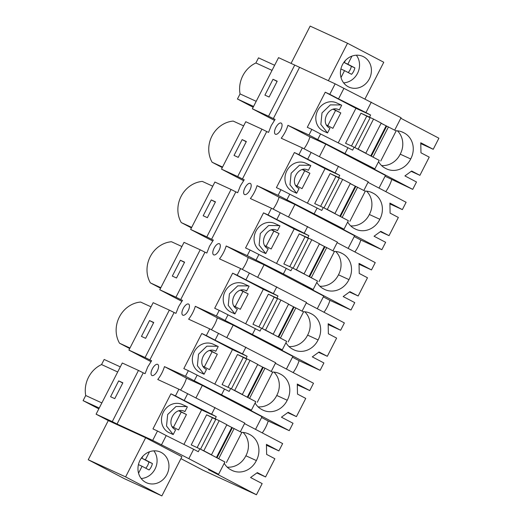 <?xml version="1.0" encoding="UTF-8"?>
<svg xmlns="http://www.w3.org/2000/svg" width="522" height="522" viewBox="0 0 522 522"><rect width="100%" height="100%" fill="white"/><g stroke="black" fill="none" stroke-linecap="round" stroke-linejoin="round"><path stroke-width="0.78" d="M394.691 130.167L401.059 117.724L335.144 83.84L294.728 65.074L268.549 116.23L275.094 119.44L271.212 125.652L268.556 132.392L266.709 131.544L242.449 178.948L244.224 179.764L240.342 185.976L237.686 192.716L235.84 191.868L211.58 239.265L213.354 240.081L209.472 246.293L206.823 253.04L204.97 252.191L180.716 299.589L182.491 300.404L178.609 306.616L175.953 313.357L174.107 312.508L149.847 359.912L151.621 360.728L147.739 366.933L145.083 373.68L143.237 372.832L117.045 424.014L152.692 440.385L188.847 458.675L218.607 474.27L208.48 469.617L256.446 494.758L203.045 470.237L180.925 458.642M294.728 65.074L278.546 57.642L252.367 108.798L268.549 116.23M269.104 97.04L277.202 81.204L273.013 79.285L264.915 95.121L269.104 97.04M252.367 108.798L274.415 120.354M124.49 478.739L88.244 459.745L108.289 420.575L145.658 437.736L181.904 456.73L161.859 495.9L124.49 478.739M117.045 424.014L112.276 421.613L138.467 370.431L122.285 363.005L96.094 414.187L108.289 420.575M128.901 350.086L145.077 357.511L169.337 310.114L153.155 302.682L128.901 350.086L150.943 361.635M159.765 289.762L175.947 297.194L200.2 249.79L184.025 242.358L159.765 289.762L181.813 301.318M190.634 229.439L206.81 236.871L231.07 189.466L214.888 182.041L190.634 229.439L212.682 240.994M221.504 169.121L237.68 176.547L261.94 129.149L245.758 121.717L221.504 169.121L243.546 180.671M291.067 63.39L310.153 26.1L347.522 43.261L328.351 80.721M420.928 143.667L433.227 149.292L438.898 138.213L400.792 118.246M299.498 67.469L273.319 118.624M273.013 79.285L277.091 81.425M180.54 390.064A17.787 7.68 -62.3 0 0 183.737 384.897A17.787 7.68 -62.3 0 0 186.478 378.163L164.45 366.614A17.787 7.68 117.7 0 1 161.709 373.354A17.787 7.68 117.7 0 1 157.761 379.501L178.883 389.203L175.457 395.904L170.916 393.816L152.959 428.908L157.494 430.996L152.692 440.385M164.45 366.614L185.493 376.277L251.408 410.168L241.281 405.516L289.247 430.657L268.204 420.993A17.787 7.68 -62.3 0 1 265.463 427.727A17.787 7.68 -62.3 0 1 262.259 432.895M335.144 83.84L329.793 94.299L325.252 92.211L307.295 127.303L311.836 129.391L308.965 134.996L287.922 125.332A17.787 7.68 117.7 0 1 285.175 132.066A17.787 7.68 117.7 0 1 281.234 138.219L302.355 147.915L298.923 154.616L294.388 152.535L276.425 187.626L280.966 189.714L278.102 195.319L257.052 185.649A17.787 7.68 117.7 0 1 254.312 192.39A17.787 7.68 117.7 0 1 250.364 198.536L271.486 208.239L268.06 214.94L263.519 212.852L245.562 247.95L250.103 250.031L247.232 255.636L226.183 245.973A17.787 7.68 117.7 0 1 223.442 252.707A17.787 7.68 117.7 0 1 219.501 258.86L240.622 268.556L237.19 275.257L232.649 273.176L214.692 308.267L219.233 310.355L216.362 315.96L195.313 306.297A17.787 7.68 117.7 0 1 192.572 313.03A17.787 7.68 117.7 0 1 188.631 319.177L209.753 328.88L206.32 335.581L201.786 333.493L183.822 368.591L188.364 370.672L185.493 376.277M277.489 124.999A6.271 2.708 117.7 0 1 281.201 123.101A6.271 2.708 117.7 0 1 280.647 129.985A6.271 2.708 117.7 0 1 279.087 132.314A6.271 2.708 117.7 0 1 275.381 134.213A6.271 2.708 117.7 0 1 275.727 127.727A6.271 2.708 117.7 0 1 277.489 124.999M249.784 190.308A6.271 2.708 117.7 0 1 248.218 192.638A6.271 2.708 117.7 0 1 244.511 194.53A6.271 2.708 117.7 0 1 244.857 188.05A6.271 2.708 117.7 0 1 246.625 185.317A6.271 2.708 117.7 0 1 250.332 183.424A6.271 2.708 117.7 0 1 249.784 190.308M184.886 305.957A6.271 2.708 117.7 0 1 188.599 304.065A6.271 2.708 117.7 0 1 188.044 310.949A6.271 2.708 117.7 0 1 186.484 313.278A6.271 2.708 117.7 0 1 182.778 315.171A6.271 2.708 117.7 0 1 183.124 308.691A6.271 2.708 117.7 0 1 184.886 305.957M152.254 369.008A6.271 2.708 117.7 0 1 154.023 366.281A6.271 2.708 117.7 0 1 157.729 364.389A6.271 2.708 117.7 0 1 157.174 371.272A6.271 2.708 117.7 0 1 155.615 373.602A6.271 2.708 117.7 0 1 151.909 375.494A6.271 2.708 117.7 0 1 152.254 369.008M218.914 250.632A6.271 2.708 117.7 0 1 217.354 252.961A6.271 2.708 117.7 0 1 213.642 254.853A6.271 2.708 117.7 0 1 213.994 248.368A6.271 2.708 117.7 0 1 215.756 245.64A6.271 2.708 117.7 0 1 219.462 243.748A6.271 2.708 117.7 0 1 218.914 250.632M364.976 98.971L383.768 62.255L347.522 43.261M433.227 149.292L420.765 142.76L420.973 152.809L429.221 157.129L419.903 175.34L411.264 171.386M419.903 175.34L411.656 171.014L404.915 175.914L416.497 181.989L412.719 189.369L385.073 176.247M385.732 191.613A17.787 7.68 -62.3 0 0 388.929 186.439A17.787 7.68 -62.3 0 0 391.67 179.705M368.003 182.322L406.109 202.288L402.364 209.616L390.058 203.985M402.364 209.616L389.895 203.084L390.104 213.133L398.351 217.452L389.034 235.657L380.394 231.709M389.034 235.657L380.786 231.337L374.046 236.238L385.634 242.306L381.85 249.692L360.806 240.029A17.787 7.68 -62.3 0 1 358.066 246.762A17.787 7.68 -62.3 0 1 354.869 251.937M337.134 242.645L375.24 262.612L371.494 269.933L359.188 264.308M371.494 269.933L359.032 263.401L359.24 273.45L367.481 277.769L358.164 295.981L349.531 292.026M358.164 295.981L349.923 291.661L343.176 296.555L354.764 302.63L350.986 310.016L329.937 300.346A17.787 7.68 -62.3 0 1 327.196 307.086A17.787 7.68 -62.3 0 1 323.999 312.254M306.27 302.962L344.376 322.935L340.625 330.256L328.325 324.632M340.625 330.256L328.162 323.725L328.371 333.773L336.618 338.093L327.301 356.298L318.661 352.35M327.301 356.298L319.053 351.978L312.306 356.878L323.894 362.947L320.116 370.333L299.067 360.669A17.787 7.68 -62.3 0 1 296.326 367.403A17.787 7.68 -62.3 0 1 293.129 372.577M275.401 363.286L313.507 383.252L309.761 390.58L297.455 384.949M309.761 390.58L297.292 384.042L297.501 394.09L305.748 398.416L296.431 416.621L287.792 412.674M296.431 416.621L288.183 412.302L281.443 417.195L293.031 423.27L289.247 430.657M244.531 423.603L282.637 443.576L278.892 450.897L266.585 445.273M278.892 450.897L266.429 444.366L266.638 454.414L274.879 458.734L265.561 476.945L256.928 472.991M265.561 476.945L257.32 472.619L250.573 477.519L262.161 483.594L256.446 494.758M256.198 101.32L240.055 93.908A26.655 24.038 -65.3 0 1 255.891 62.966L258.507 57.857L274.644 65.27M255.891 62.966L272.034 70.379M240.055 93.908L237.438 99.017L253.581 106.429M237.438 99.017L253.157 107.258M329.793 94.299L338.53 98.873L343.881 88.42M371.299 102.129L365.948 112.589L338.53 98.873M365.948 112.589L370.6 115.023L369.517 117.137L360.963 113.202L345.571 143.289L354.125 147.217L352.637 150.121L320.567 133.965L317.702 139.576L308.965 134.996M385.771 125.652L381.145 123.225M371.012 117.92L369.517 117.137M354.125 147.217L379.233 160.378L374.881 168.88L364.754 164.234L412.719 189.369M395.839 130.768A19.568 17.644 -65.3 0 1 402.723 132.229A19.568 17.644 -65.3 0 1 403.826 132.784A19.568 17.644 -65.3 0 1 410.697 158.969A19.568 17.644 -65.3 0 1 386.698 168.958A19.568 17.644 -65.3 0 1 385.601 168.397A19.568 17.644 -65.3 0 1 378.561 161.69M347.789 58.373A16.854 15.197 -65.3 0 1 362.953 56.441A16.854 15.197 -65.3 0 1 371.41 69.785A16.854 15.197 -65.3 0 1 364.056 85.138A16.854 15.197 -65.3 0 1 348.892 87.07A16.854 15.197 -65.3 0 1 340.435 73.726A16.854 15.197 -65.3 0 1 347.789 58.373M325.252 92.211L355.932 108.289L338.263 142.813M370.6 115.023L355.932 108.289M338.478 109.627L339.267 109.992L341.695 105.242L336.618 102.893A15.562 14.035 114.7 0 0 317.526 110.847A15.562 14.035 114.7 0 0 323.033 130.891L327.522 132.953L329.956 128.203C319.125 123.231 329.017 103.917 339.267 109.992L338.876 109.803M333.636 109.209L334.034 109.392A8.659 7.81 114.7 0 0 333.708 109.228A8.659 7.81 114.7 0 0 333.656 109.202M334.034 109.392L340.788 112.928L333.219 109.3M326.615 125.052L332.899 128.34L340.788 112.928M311.836 129.391L320.567 133.965M374.881 168.88L317.702 139.576M287.922 125.332L309.951 136.875L325.793 144.15L319.399 156.646M379.011 188.09L385.484 175.438L325.793 144.15M304.013 148.783A17.787 7.68 -62.3 0 0 307.21 143.615A17.787 7.68 -62.3 0 0 309.951 136.875M370.105 117.776L360.963 113.202M347.991 147.68L345.12 153.285M381.549 165.546A19.568 17.644 114.7 0 0 400.224 154.16A19.568 17.644 114.7 0 0 397.405 130.826M401.588 131.759L403.826 132.784M400.224 154.16L410.697 158.969M341.101 104.948L330.341 104.889L322.009 112.909L320.854 124.451L327.522 132.953M327.796 125.671L335.548 110.52M112.276 421.613L96.094 414.187M114.768 398.645L122.866 382.809L118.67 380.89L110.573 396.727L114.768 398.645M138.467 370.431L143.237 372.832M118.67 380.89L122.755 383.031M157.494 430.996L166.231 435.57L161.428 444.959M166.231 435.57L193.649 449.285L188.847 458.675M193.649 449.285L198.301 451.719L199.782 448.822L224.897 461.983L218.607 474.27M178.883 389.203L244.798 423.088L240.355 431.772M241.503 432.373A19.568 17.644 -65.3 0 1 248.387 433.834A19.568 17.644 -65.3 0 1 249.483 434.389A19.568 17.644 -65.3 0 1 256.361 460.574A19.568 17.644 -65.3 0 1 232.362 470.563A19.568 17.644 -65.3 0 1 231.259 470.002A19.568 17.644 -65.3 0 1 224.225 463.295M88.244 459.745L125.613 476.906L145.658 437.736M125.613 476.906L161.859 495.9M161.592 480.788A16.854 15.197 -65.3 0 1 146.428 482.719A16.854 15.197 -65.3 0 1 137.971 469.376A16.854 15.197 -65.3 0 1 145.325 454.023A16.854 15.197 -65.3 0 1 160.489 452.091A16.854 15.197 -65.3 0 1 168.945 465.435A16.854 15.197 -65.3 0 1 161.592 480.788M101.855 402.925L85.719 395.513A26.655 24.038 -65.3 0 1 101.549 364.571L104.165 359.462L120.308 366.875M101.549 364.571L117.691 371.984M99.245 408.034L83.102 400.622L85.719 395.513M83.102 400.622L98.821 408.863M175.457 395.904L184.188 400.478L187.62 393.777M215.038 407.493L211.612 414.194L184.188 400.478M170.916 393.816L201.59 409.894L183.92 444.418M211.612 414.194L216.258 416.628L201.59 409.894M184.135 411.232L184.925 411.597L187.359 406.847L182.282 404.498A15.562 14.035 114.7 0 0 163.184 412.452A15.562 14.035 114.7 0 0 168.697 432.497L173.187 434.558L175.614 429.808C164.782 424.836 174.681 405.522 184.925 411.597L184.54 411.408M179.698 410.997A8.659 7.81 114.7 0 0 179.366 410.834A8.659 7.81 114.7 0 0 179.314 410.807L186.452 414.533L178.876 410.905M172.28 426.657L178.563 429.945L186.452 414.533M199.782 448.822L191.228 444.894L206.621 414.807L215.181 418.742L216.258 416.628M215.769 419.381L206.621 414.807M231.429 427.257L226.802 424.83M216.676 419.525L215.181 418.742M247.245 433.364L249.483 434.389M227.207 467.151A19.568 17.644 114.7 0 0 245.882 455.765L256.361 460.574M245.882 455.765A19.568 17.644 114.7 0 0 243.063 432.431M261.6 417.528L268.204 420.993M255.539 429.371L262.018 416.719L202.321 385.438L195.926 397.934M202.321 385.438L186.478 378.163M186.765 406.553L176.005 406.494L167.673 414.514L166.518 426.056L173.187 434.558M173.461 427.277L181.212 412.126M238.241 157.357L246.338 141.527L242.143 139.609L234.045 155.439L238.241 157.357M261.94 129.149L266.709 131.544M237.68 176.547L242.449 178.948M242.143 139.609L246.221 141.743M243.63 125.88L233.19 121.084A26.655 24.038 -65.3 0 0 211.952 136.059A26.655 24.038 -65.3 0 0 212.128 162.251L222.561 167.047M222.294 167.582L212.128 162.251M354.203 236.57L360.806 240.029M381.85 249.692L333.884 224.551L344.011 229.204L278.102 195.319M257.052 185.649L279.081 197.199L294.923 204.474L288.529 216.969M348.141 248.413L354.621 235.755L294.923 204.474M364.969 191.085A19.568 17.644 -65.3 0 1 371.86 192.553A19.568 17.644 -65.3 0 1 372.956 193.107A19.568 17.644 -65.3 0 1 379.833 219.292A19.568 17.644 -65.3 0 1 355.834 229.275A19.568 17.644 -65.3 0 1 354.732 228.721A19.568 17.644 -65.3 0 1 347.698 222.007M302.355 147.915L368.271 181.806L363.827 190.484M311.092 152.496L307.66 159.197L298.923 154.616M338.51 166.205L335.078 172.906L307.66 159.197M294.388 152.535L325.062 168.606L307.393 203.136M335.078 172.906L339.731 175.346L325.062 168.606M307.608 169.95L308.398 170.316L310.825 165.565L305.748 163.216A15.562 14.035 114.7 0 0 286.656 171.17A15.562 14.035 114.7 0 0 292.17 191.209L296.659 193.277L299.086 188.52C288.255 183.555 298.147 164.241 308.398 170.316L308.006 170.12M302.767 169.526L303.171 169.709A8.659 7.81 114.7 0 0 302.838 169.546A8.659 7.81 114.7 0 0 302.786 169.526M303.171 169.709L309.918 173.252L302.349 169.617M295.752 185.369L302.029 188.664L309.918 173.252M280.966 189.714L321.774 210.438L323.255 207.534L348.363 220.695L344.011 229.204M289.703 194.288L286.832 199.893M273.143 209.107A17.787 7.68 -62.3 0 0 276.34 203.932A17.787 7.68 -62.3 0 0 279.081 197.199M317.122 208.004L314.251 213.609M370.718 192.076L372.956 193.107M350.68 225.869A19.568 17.644 114.7 0 0 369.354 214.483L379.833 219.292M369.354 214.483A19.568 17.644 114.7 0 0 366.535 191.15M339.731 175.346L338.647 177.454L330.093 173.526L314.701 203.606L323.255 207.534M354.901 185.969L350.275 183.548M340.148 178.237L338.647 177.454M310.231 165.272L299.478 165.213L291.145 173.232L289.991 184.775L296.659 193.277M296.933 185.989L304.685 170.844M339.235 178.1L330.093 173.526M207.371 217.681L215.469 201.844L211.273 199.926L203.175 215.762L207.371 217.681M231.07 189.466L235.84 191.868M206.81 236.871L211.58 239.265M211.273 199.926L215.358 202.066M212.761 186.204L202.321 181.408A26.655 24.038 -65.3 0 0 181.088 196.383A26.655 24.038 -65.3 0 0 181.258 222.574L191.698 227.364M191.424 227.899L181.258 222.574M323.333 296.887L329.937 300.346M350.986 310.016L303.014 284.875L313.148 289.527L283.387 273.926L247.232 255.636M226.183 245.973L248.211 257.516L264.06 264.791L257.666 277.293M317.278 308.73L323.751 296.078L264.06 264.791M334.106 251.408A19.568 17.644 -65.3 0 1 340.99 252.87A19.568 17.644 -65.3 0 1 342.086 253.431A19.568 17.644 -65.3 0 1 348.964 279.616A19.568 17.644 -65.3 0 1 324.965 289.599A19.568 17.644 -65.3 0 1 323.862 289.044A19.568 17.644 -65.3 0 1 316.828 282.33M271.486 208.239L337.401 242.123L332.958 250.808M280.223 212.813L276.79 219.514L268.06 214.94M307.641 226.528L304.215 233.23L276.79 219.514M263.519 212.852L294.193 228.93L276.523 263.46M304.215 233.23L308.861 235.663L294.193 228.93M276.745 230.274L277.528 230.633L279.962 225.882L274.885 223.533A15.562 14.035 114.7 0 0 255.787 231.487A15.562 14.035 114.7 0 0 261.3 251.532L265.789 253.594L268.217 248.844C257.385 243.872 267.284 224.558 277.528 230.633L277.143 230.443M271.903 229.85L272.301 230.032A8.659 7.81 114.7 0 0 271.969 229.869A8.659 7.81 114.7 0 0 271.916 229.843M272.301 230.032L279.055 233.569L271.479 229.941M264.882 245.692L271.166 248.987L279.055 233.569M250.103 250.031L290.904 270.761L292.392 267.858L317.5 281.019L313.148 289.527M258.834 254.612L255.963 260.217M242.273 269.424A17.787 7.68 -62.3 0 0 245.47 264.256A17.787 7.68 -62.3 0 0 248.211 257.516M286.252 268.321L283.387 273.926M339.848 252.4L342.086 253.431M319.81 286.193A19.568 17.644 114.7 0 0 338.484 274.8L348.964 279.616M338.484 274.8A19.568 17.644 114.7 0 0 335.666 251.467M308.861 235.663L307.784 237.778L299.223 233.849L283.831 263.93L292.392 267.858M324.031 246.293L319.405 243.865M309.278 238.561L307.784 237.778M279.368 225.595L268.608 225.53L260.276 233.549L259.121 245.099L265.789 253.594M266.063 246.312L273.815 231.168M308.372 238.417L299.223 233.849M176.501 278.004L184.599 262.168L180.41 260.25L172.312 276.086L176.501 278.004M200.2 249.79L204.97 252.191M175.947 297.194L180.716 299.589M180.41 260.25L184.488 262.39M181.891 246.521L171.457 241.732A26.655 24.038 -65.3 0 0 150.219 256.7A26.655 24.038 -65.3 0 0 150.388 282.891L160.828 287.687M160.554 288.222L150.388 282.891M292.47 357.211L299.067 360.669M320.116 370.333L272.151 345.192L282.278 349.844L216.362 315.96M195.313 306.297L217.348 317.839L233.19 325.115L226.796 337.61M286.408 369.054L292.881 356.402L233.19 325.115M303.236 311.725A19.568 17.644 -65.3 0 1 310.12 313.193A19.568 17.644 -65.3 0 1 311.223 313.748A19.568 17.644 -65.3 0 1 318.094 339.933A19.568 17.644 -65.3 0 1 294.095 349.923A19.568 17.644 -65.3 0 1 292.999 349.362A19.568 17.644 -65.3 0 1 285.958 342.654M240.622 268.556L306.531 302.447L302.088 311.125M249.353 273.137L245.927 279.838L237.19 275.257M276.777 286.846L273.345 293.553L245.927 279.838M232.649 273.176L263.323 289.253L245.66 323.777M273.345 293.553L277.991 295.987L263.323 289.253M245.875 290.591L246.665 290.956L249.092 286.206L244.015 283.857A15.562 14.035 114.7 0 0 224.923 291.811A15.562 14.035 114.7 0 0 230.43 311.856L234.92 313.918L237.353 309.168C226.522 304.195 236.414 284.882 246.665 290.956L246.273 290.761M241.033 290.167L241.432 290.356A8.659 7.81 114.7 0 0 241.105 290.193A8.659 7.81 114.7 0 0 241.053 290.167M241.432 290.356L248.185 293.893L240.609 290.265M234.013 306.016L240.296 309.305L248.185 293.893M219.233 310.355L260.034 331.078L261.522 328.181L286.63 341.336L282.278 349.844M227.964 314.929L225.099 320.534M211.403 329.747A17.787 7.68 -62.3 0 0 214.607 324.573A17.787 7.68 -62.3 0 0 217.348 317.839M255.388 328.645L252.517 334.25M308.985 312.724L311.223 313.748M288.94 346.51A19.568 17.644 114.7 0 0 307.615 335.124L318.094 339.933M307.615 335.124A19.568 17.644 114.7 0 0 304.796 311.791M277.991 295.987L276.914 298.095L268.36 294.167L252.961 324.247L261.522 328.181M293.168 306.616L288.535 304.189M278.409 298.878L276.914 298.095M248.498 285.912L237.738 285.854L229.406 293.873L228.251 305.416L234.92 313.918M235.194 306.629L242.945 291.485M277.502 298.741L268.36 294.167M145.638 338.321L153.736 322.485L149.54 320.567L141.442 336.403L145.638 338.321M169.337 310.114L174.107 312.508M145.077 357.511L149.847 359.912M149.54 320.567L153.618 322.707M151.028 306.845L140.588 302.049A26.655 24.038 -65.3 0 0 119.349 317.024A26.655 24.038 -65.3 0 0 119.525 343.215L129.958 348.004M129.684 348.539L119.525 343.215M272.367 372.049A19.568 17.644 -65.3 0 1 279.257 373.511A19.568 17.644 -65.3 0 1 280.353 374.072A19.568 17.644 -65.3 0 1 287.224 400.257A19.568 17.644 -65.3 0 1 263.232 410.24A19.568 17.644 -65.3 0 1 262.129 409.685A19.568 17.644 -65.3 0 1 255.088 402.971M209.753 328.88L275.668 362.764L271.225 371.449M218.483 333.454L215.057 340.155L206.32 335.581M245.908 347.169L242.476 353.87L215.057 340.155M201.786 333.493L232.46 349.57L214.79 384.101M242.476 353.87L247.128 356.311L232.46 349.57M215.005 350.914L215.795 351.273L218.222 346.523L213.146 344.174A15.562 14.035 114.7 0 0 194.053 352.135A15.562 14.035 114.7 0 0 199.561 372.173L204.056 374.235L206.484 369.485C195.652 364.513 205.544 345.205 215.795 351.273L215.403 351.084M210.568 350.673A8.659 7.81 114.7 0 0 210.235 350.51A8.659 7.81 114.7 0 0 210.183 350.49L217.315 354.21L209.746 350.582M203.149 366.333L209.426 369.628L217.315 354.21M188.364 370.672L229.171 391.402L230.652 388.498L255.76 401.659L251.408 410.168M197.101 375.253L194.23 380.858M224.519 388.962L221.648 394.573M278.115 373.041L280.353 374.072M258.077 406.834A19.568 17.644 114.7 0 0 276.751 395.441L287.224 400.257M276.751 395.441A19.568 17.644 114.7 0 0 273.933 372.108M247.128 356.311L246.045 358.418L237.49 354.49L222.098 384.57L230.652 388.498M262.298 366.933L257.672 364.513M247.539 359.201L246.045 358.418M217.628 346.236L206.869 346.171L198.536 354.19L197.388 365.739L204.056 374.235M204.33 366.953L212.076 351.808M246.632 359.064L237.49 354.49M380.753 161.004L396.133 130.918L386.717 126.096L371.338 156.182L378.215 159.843M388.466 126.898L373.08 156.985M371.338 156.182L363.397 152.098M386.717 126.096L386.13 125.822L370.744 155.908M381.106 123.296L386.13 125.822M363.664 152.196L365.824 153.181L381.21 123.094L373.537 119.075L358.151 149.161L365.824 153.181M373.537 119.075L370.222 117.554L354.856 147.595M358.151 149.161L355.619 148M366.718 116.223L351.482 146.003M349.884 221.328L365.269 191.241L355.854 186.419L340.468 216.506L347.352 220.167M357.596 187.222L342.21 217.309M340.468 216.506L332.527 212.415M355.854 186.419L355.26 186.145L339.874 216.225M350.236 183.613L355.26 186.145M332.795 212.519L334.954 213.505L350.34 183.418L342.667 179.398L327.287 209.485L334.954 213.505M342.667 179.398L339.352 177.871L323.986 207.919M327.287 209.485L324.749 208.317M335.855 176.547L320.612 206.32M319.014 281.645L334.4 251.565L324.984 246.743L309.598 276.823L316.482 280.484M326.733 247.545L311.347 277.626M309.598 276.823L301.657 272.738M324.984 246.743L324.39 246.462L309.011 276.549M319.373 243.937L324.39 246.462M301.931 272.836L304.085 273.822L319.471 243.741L311.804 239.722L296.418 269.802L304.085 273.822M311.804 239.722L308.482 238.195L293.123 268.243M296.418 269.802L293.886 268.641M304.985 236.864L289.749 266.644M288.151 341.969L303.53 311.882L294.114 307.06L278.728 337.147L285.612 340.807M295.863 307.863L280.477 337.949M278.728 337.147L270.794 333.056M294.114 307.06L293.527 306.786L278.141 336.873M288.503 304.261L293.527 306.786M271.062 333.16L273.221 334.145L288.607 304.058L280.934 300.039L265.548 330.126L273.221 334.145M280.934 300.039L277.619 298.519L262.253 328.56M265.548 330.126L263.016 328.964M274.115 297.188L258.879 326.968M257.281 402.292L272.667 372.206L264.993 368.186L263.251 367.384L247.865 397.47L254.749 401.124M264.993 368.186L249.607 398.273M247.865 397.47L239.924 393.379M263.251 367.384L262.657 367.103L247.271 397.19M257.633 364.578L262.657 367.103M240.192 393.484L242.352 394.469L257.738 364.382L250.064 360.363L234.685 390.449L242.352 394.469M250.064 360.363L246.749 358.836L231.383 388.883M234.685 390.449L232.146 389.281M243.252 357.505L228.01 387.285M226.411 462.609L241.797 432.523L232.381 427.701L216.995 457.787L223.879 461.448M234.124 428.503L218.744 458.59M216.995 457.787L209.054 453.703M232.381 427.701L231.788 427.427L216.408 457.513M226.77 424.901L231.788 427.427M209.329 453.801L211.482 454.786L226.868 424.699L219.201 420.68L203.815 450.767L211.482 454.786M219.201 420.68L215.88 419.159L200.52 449.201M203.815 450.767L201.283 449.605M212.382 417.828L197.14 447.608M343.639 82.854A16.854 15.197 114.7 0 0 352.187 79.683A16.854 15.197 114.7 0 0 356.337 55.201M351.965 56.108L347.828 64.206L354.843 67.88A12.006 10.832 114.7 0 1 351.554 74.313L344.533 70.633L341.016 77.517M348.2 72.558A12.006 10.832 114.7 0 0 351.352 66.281L354.843 67.88M344.533 70.633L341.042 69.034L340.768 69.57M347.828 64.206L344.331 62.601L351.352 66.281M345.414 60.493L344.331 62.601M141.175 478.504A16.854 15.197 114.7 0 0 149.723 475.333A16.854 15.197 114.7 0 0 153.873 450.851M149.501 451.758L145.364 459.856L152.378 463.529A12.006 10.832 114.7 0 1 149.09 469.963L142.069 466.283L138.552 473.167M145.736 468.208A12.006 10.832 114.7 0 0 148.887 461.924L152.378 463.529M142.069 466.283L138.578 464.678L138.304 465.219M145.364 459.856L141.867 458.251L148.887 461.924M142.95 456.143L141.867 458.251"/></g></svg>
